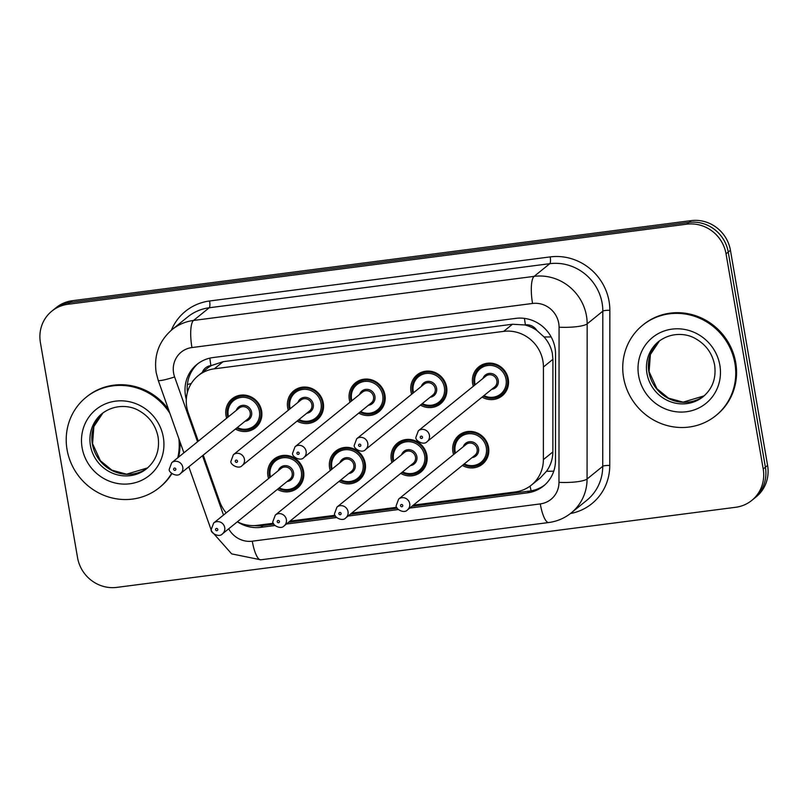 <?xml version="1.0" encoding="UTF-8"?>
<svg xmlns="http://www.w3.org/2000/svg" width="808" height="808" viewBox="0 0 808 808"><rect width="100%" height="100%" fill="white"/><g stroke="black" fill="none" stroke-linecap="round" stroke-linejoin="round"><path stroke-width="1.21" d="M391.92 462.57A18.604 17.726 51 0 1 391.274 459.954A18.604 17.726 51 0 1 397.364 443.188A18.604 17.726 51 0 1 415.211 440.784A18.604 17.726 51 0 1 426.887 455.348A18.604 17.726 51 0 1 420.786 472.114A18.604 17.726 51 0 1 400.697 473.417M330.25 470.549A18.604 17.726 51 0 1 329.603 467.943A18.604 17.726 51 0 1 335.704 451.177A18.604 17.726 51 0 1 353.55 448.763A18.604 17.726 51 0 1 365.226 463.327A18.604 17.726 51 0 1 359.126 480.093A18.604 17.726 51 0 1 339.037 481.396M268.589 478.538A18.604 17.726 51 0 1 267.943 475.922A18.604 17.726 51 0 1 274.043 459.156A18.604 17.726 51 0 1 291.89 456.742A18.604 17.726 51 0 1 303.566 471.306A18.604 17.726 51 0 1 297.465 488.072A18.604 17.726 51 0 1 277.376 489.385M453.581 454.591A18.604 17.726 51 0 1 452.935 451.975A18.604 17.726 51 0 1 459.035 435.209A18.604 17.726 51 0 1 476.882 432.805A18.604 17.726 51 0 1 488.547 447.369A18.604 17.726 51 0 1 482.457 464.135A18.604 17.726 51 0 1 462.368 465.438M411.636 394.264A18.604 17.726 51 0 1 410.989 391.648A18.604 17.726 51 0 1 417.09 374.882A18.604 17.726 51 0 1 434.936 372.468A18.604 17.726 51 0 1 446.612 387.032A18.604 17.726 51 0 1 440.511 403.798A18.604 17.726 51 0 1 420.423 405.111M349.975 402.243A18.604 17.726 51 0 1 349.329 399.627A18.604 17.726 51 0 1 355.429 382.861A18.604 17.726 51 0 1 373.276 380.457A18.604 17.726 51 0 1 384.951 395.021A18.604 17.726 51 0 1 378.851 411.787A18.604 17.726 51 0 1 358.762 413.09M288.315 410.222A18.604 17.726 51 0 1 287.668 407.606A18.604 17.726 51 0 1 293.769 390.84A18.604 17.726 51 0 1 311.605 388.436A18.604 17.726 51 0 1 323.281 403A18.604 17.726 51 0 1 317.19 419.766A18.604 17.726 51 0 1 297.091 421.069M226.654 418.201A18.604 17.726 51 0 1 226.008 415.585A18.604 17.726 51 0 1 232.098 398.819A18.604 17.726 51 0 1 249.945 396.415A18.604 17.726 51 0 1 261.62 410.979A18.604 17.726 51 0 1 255.52 427.745A18.604 17.726 51 0 1 235.431 429.048M473.296 386.274A18.604 17.726 51 0 1 472.66 383.669A18.604 17.726 51 0 1 478.75 366.903A18.604 17.726 51 0 1 496.597 364.489A18.604 17.726 51 0 1 508.272 379.053A18.604 17.726 51 0 1 502.172 395.819A18.604 17.726 51 0 1 482.083 397.122M413.322 505.151L515.342 491.941A34.895 33.239 -129 0 0 531.432 485.083L540.269 477.932L546.511 471.266C550.642 465.448 552.763 459.005 552.864 451.935L552.914 359.308L552.349 353.389C551.076 347.228 548.299 341.744 544.016 336.936L536.865 330.472A11.635 11.08 -129 0 0 525.422 324.887A34.895 9.151 -97.4 0 1 524.463 318.392M531.432 485.083A34.895 33.239 -129 0 0 543.38 459.611L543.43 366.994A34.895 33.239 -129 0 0 542.915 361.024A34.895 33.239 -129 0 0 503.657 331.371L214.302 368.822A34.895 33.239 -129 0 0 198.213 375.68A34.895 33.239 -129 0 0 188.304 412.959L198.293 441.168M525.422 324.887L524.836 324.968A34.895 33.239 51 0 1 536.865 330.472M198.213 375.68L207.01 368.559A34.895 33.239 51 0 1 211.504 365.519L210.918 365.6A11.635 11.08 -129 0 0 202.303 372.367M524.836 324.968L512.474 324.24L223.119 361.691L211.504 365.519M237.38 521.776A34.895 33.239 -129 0 0 257.388 525.331L273.367 523.261M290.001 521.11L335.037 515.282M351.662 513.13L396.698 507.303M203.232 455.126L219.655 501.516A34.895 33.239 -129 0 0 226.189 512.878M51.833 311.141L54.035 309.353A34.895 33.239 51 0 1 70.124 302.495L688.982 222.402A34.895 33.239 51 0 1 728.24 252.046L765.398 467.206A34.895 33.239 51 0 1 753.965 498.647A34.895 33.239 51 0 0 765.398 467.206L728.24 252.046A34.895 33.239 51 0 0 688.982 222.402L70.124 302.495A34.895 33.239 51 0 0 54.035 309.353L56.227 307.575A34.895 33.239 51 0 1 72.316 300.717L691.173 220.614A34.895 33.239 51 0 1 730.432 250.268L767.6 465.428A34.895 33.239 51 0 1 756.167 496.859L751.773 500.425A34.895 33.239 51 0 1 735.684 507.283L116.827 587.386A34.895 33.239 51 0 1 77.568 557.732L40.4 342.572A34.895 33.239 51 0 1 51.833 311.141A34.895 33.239 51 0 1 67.922 304.283L686.78 224.18A34.895 33.239 51 0 1 726.038 253.823L763.207 468.983A34.895 33.239 51 0 1 751.773 500.425M409.717 508.081L527.452 492.84A34.895 33.239 -129 0 0 543.542 485.982A34.895 33.239 -129 0 0 555.48 460.51L555.54 353.985A34.895 33.239 -129 0 0 555.035 348.026A34.895 33.239 -129 0 0 515.777 318.372L213.029 357.56A34.895 33.239 -129 0 0 196.94 364.418A34.895 33.239 -129 0 0 186.315 399.404M237.37 521.776A34.895 33.239 -129 0 0 260.822 527.351L274.973 525.513M286.386 524.038L336.633 517.534M348.046 516.059L398.294 509.555M187.446 392.294A34.895 33.239 51 0 1 198.061 363.549M273.851 524.17L263.024 525.564A34.895 33.239 51 0 1 254.54 525.574M544.622 485.063A34.895 33.239 51 0 1 529.644 491.052L411.908 506.293M397.183 508.202L350.248 514.282M335.522 516.181L288.587 522.261M623.584 377.639A58.156 55.398 51 0 1 642.643 325.24A58.156 55.398 51 0 1 698.415 317.716A58.156 55.398 51 0 1 734.896 363.226A58.156 55.398 51 0 1 715.837 415.625A58.156 55.398 51 0 1 660.065 423.15A58.156 55.398 51 0 1 623.584 377.639M642.643 325.24L643.471 324.574A58.156 55.398 51 0 1 699.233 317.049A58.156 55.398 51 0 1 735.714 362.56A58.156 55.398 51 0 1 716.666 414.959L715.837 415.625M171.609 473.387A58.156 55.398 51 0 1 159.307 487.658A58.156 55.398 51 0 1 103.545 495.183A58.156 55.398 51 0 1 67.064 449.672A58.156 55.398 51 0 1 86.113 397.273A58.156 55.398 51 0 1 169.902 413.363M86.113 397.273L86.941 396.607A58.156 55.398 51 0 1 168.508 409.434M178.851 438.643A58.156 55.398 51 0 1 177.811 457.752M179.982 441.845A58.156 55.398 51 0 1 178.639 457.086M171.892 473.619A58.156 55.398 51 0 1 160.136 486.992L159.307 487.658M552.914 359.308L543.43 366.994M187.385 384.497A34.895 3.697 -19.5 0 0 191.274 383.527M531.159 490.83A34.895 9.151 -97.4 0 1 530.068 486.133M546.511 471.266A34.895 6.878 0 0 0 553.773 471.135M262.196 525.665A34.895 9.151 -97.4 0 1 261.964 524.745M544.016 336.936A34.895 6.878 0 0 0 551.147 336.916M210.918 365.6A34.895 9.151 -97.4 0 1 209.848 358.136M512.474 324.24L503.657 331.371M552.864 451.935L543.38 459.611M223.119 361.691L214.302 368.822M72.316 300.717L67.922 304.283M691.173 220.614L686.78 224.18M730.432 250.268L726.038 253.823M767.6 465.428L763.207 468.983M228.694 528.806A23.26 22.159 -129 0 0 252.288 541.188L540.279 503.909A23.26 22.159 -129 0 0 558.974 482.356L559.065 327.21A23.26 22.159 -129 0 0 558.722 323.23A23.26 22.159 -129 0 0 532.553 303.465L191.951 347.551A23.26 22.159 -129 0 0 173.609 373.084A23.26 22.159 -129 0 0 174.619 376.972L197.556 441.764M191.951 347.551A23.26 6.1 82.6 0 1 193.536 320.453L534.128 276.366A46.521 44.319 51 0 1 586.477 315.898A46.521 44.319 51 0 1 587.163 323.856L602.818 311.171A46.521 44.319 -129 0 0 602.142 303.212A46.521 44.319 -129 0 0 549.793 263.681L209.201 307.767A46.521 44.319 -129 0 0 187.749 316.908L172.084 329.593A46.521 44.319 51 0 1 193.536 320.453L209.201 307.767A5.818 1.525 -97.4 0 0 209.595 300.99L550.187 256.904A5.818 1.525 -97.4 0 1 549.793 263.681L534.128 276.366A23.26 6.1 82.6 0 0 532.553 303.465M172.084 329.593C159.045 340.956 153.742 355.288 156.176 372.589L158.196 380.275A23.26 2.464 -19.5 0 0 174.619 376.972M550.187 256.904A52.338 49.864 51 0 1 609.08 301.384A52.338 49.864 51 0 1 609.848 310.333L609.757 465.479A52.338 49.864 51 0 1 570.408 513.545M171.367 330.189A52.338 49.864 51 0 1 209.595 300.99M559.065 327.21A23.26 4.585 0 0 0 587.163 323.856L587.073 479.003L602.738 466.317L602.818 311.171A5.818 1.141 180 0 1 609.848 310.333M558.974 482.356A23.26 4.585 0 0 0 587.073 479.003A46.521 44.319 51 0 1 571.145 512.969L586.81 500.283A46.521 44.319 -129 0 0 602.738 466.317A5.818 1.141 180 0 1 609.757 465.479M202.495 455.722L223.503 515.049M188.819 466.802L210.706 528.624A23.26 2.464 -19.5 0 0 211.12 528.897M252.288 541.188A23.26 6.1 82.6 0 0 260.772 559.803L548.763 522.524C557.126 521.402 564.59 518.221 571.145 512.969M540.279 503.909A23.26 6.1 82.6 0 0 548.763 522.524M529.644 491.052L527.452 492.84M263.024 525.564L260.822 527.351M474.508 385.305A17.443 16.625 51 0 1 474.044 383.295A17.443 16.625 51 0 1 479.76 367.579A17.443 16.625 51 0 1 496.486 365.327A17.443 16.625 51 0 1 507.434 378.972A17.443 16.625 51 0 1 501.718 394.698A17.443 16.625 51 0 1 483.295 396.142M483.962 395.607A16.281 15.514 -129 0 0 500.172 394.425A16.281 15.514 -129 0 0 506.05 379.346A16.281 15.514 -129 0 0 487.729 365.509A16.281 15.514 -129 0 0 474.882 383.376A16.281 15.514 -129 0 0 475.185 384.76M482.972 378.447A8.141 7.757 51 0 1 498.253 380.346A8.141 7.757 51 0 1 491.749 389.294M427.149 441.612L494.577 387.002A6.979 6.646 -129 0 0 492.486 375.255A6.979 6.646 -129 0 0 485.8 376.154L418.362 430.765A6.979 6.646 51 0 1 429.432 435.33A6.979 6.646 51 0 1 427.149 441.612C423.846 445.774 414.898 440.562 415.908 437.33L418.362 430.765M420.271 437.451A1.161 1.111 -129 0 0 421.574 438.441A1.161 1.111 -129 0 0 422.493 437.158A1.161 1.111 -129 0 0 421.19 436.169A1.161 1.111 -129 0 0 420.271 437.451M454.793 453.611A17.443 16.625 51 0 1 454.318 451.611A17.443 16.625 51 0 1 460.035 435.896A17.443 16.625 51 0 1 476.771 433.633A17.443 16.625 51 0 1 487.709 447.289A17.443 16.625 51 0 1 481.992 463.004A17.443 16.625 51 0 1 463.57 464.459M464.246 463.913A16.281 15.514 -129 0 0 480.457 462.742A16.281 15.514 -129 0 0 486.325 447.652A16.281 15.514 -129 0 0 468.004 433.815A16.281 15.514 -129 0 0 455.156 451.692A16.281 15.514 -129 0 0 455.459 453.066M463.247 446.763A8.141 7.757 51 0 1 478.538 448.662A8.141 7.757 51 0 1 472.034 457.611M474.862 455.318A6.979 6.646 -129 0 0 472.771 443.572A6.979 6.646 -129 0 0 466.075 444.471L398.647 499.081A6.979 6.646 51 0 1 409.717 503.636A6.979 6.646 51 0 1 407.424 509.929L474.862 455.318M402.778 505.475A1.161 1.111 -129 0 0 401.465 504.485A1.161 1.111 -129 0 0 400.546 505.757A1.161 1.111 -129 0 0 401.859 506.747A1.161 1.111 -129 0 0 402.778 505.475M646.966 373.488A35.451 33.774 51 0 1 658.581 341.552C672.155 331.28 687.628 333.886 695.294 338.522C705.839 344.42 712.282 353.258 714.615 365.024C716.383 378.063 712.575 388.598 703.202 396.647A35.451 33.774 51 0 1 669.206 401.233A35.451 33.774 51 0 1 646.966 373.488M638.633 375.69A42.43 40.42 51 0 1 672.105 329.119A42.43 40.42 51 0 1 719.847 365.176A42.43 40.42 51 0 1 686.376 411.747A42.43 40.42 51 0 1 638.633 375.69M659.56 340.784L650.389 354.51L649.087 371.609L656.904 388.688L668.479 398.142L683.124 402.162L704.142 395.849A35.451 33.774 51 0 1 648.885 371.933A35.451 33.774 51 0 1 659.55 340.794M412.848 393.284A17.443 16.625 51 0 1 412.383 391.274A17.443 16.625 51 0 1 418.1 375.558A17.443 16.625 51 0 1 434.825 373.306A17.443 16.625 51 0 1 445.774 386.961A17.443 16.625 51 0 1 440.057 402.677A17.443 16.625 51 0 1 421.635 404.131M422.301 403.586A16.281 15.514 -129 0 0 438.512 402.414A16.281 15.514 -129 0 0 444.38 387.325A16.281 15.514 -129 0 0 426.058 373.488A16.281 15.514 -129 0 0 413.221 391.355A16.281 15.514 -129 0 0 413.514 392.739M421.301 386.436A8.141 7.757 51 0 1 436.593 388.335A8.141 7.757 51 0 1 430.088 397.273M365.489 449.601L432.916 394.991A6.979 6.646 -129 0 0 430.826 383.234A6.979 6.646 -129 0 0 424.139 384.143L356.702 438.754A6.979 6.646 51 0 1 367.771 443.309A6.979 6.646 51 0 1 365.489 449.601C362.186 453.753 353.237 448.551 354.247 445.309L356.702 438.754M358.601 445.43A1.161 1.111 -129 0 0 359.913 446.42A1.161 1.111 -129 0 0 360.833 445.137A1.161 1.111 -129 0 0 359.52 444.158A1.161 1.111 -129 0 0 358.601 445.43M351.187 401.263A17.443 16.625 51 0 1 350.712 399.263A17.443 16.625 51 0 1 356.429 383.537A17.443 16.625 51 0 1 373.165 381.285A17.443 16.625 51 0 1 384.113 394.94A17.443 16.625 51 0 1 378.397 410.656A17.443 16.625 51 0 1 359.964 412.11M360.641 411.565A16.281 15.514 -129 0 0 376.851 410.393A16.281 15.514 -129 0 0 382.719 395.304A16.281 15.514 -129 0 0 364.398 381.467A16.281 15.514 -129 0 0 351.551 399.334A16.281 15.514 -129 0 0 351.854 400.718M359.641 394.415A8.141 7.757 51 0 1 374.932 396.314A8.141 7.757 51 0 1 368.428 405.262M303.818 457.581L371.256 402.97A6.979 6.646 -129 0 0 369.165 391.224A6.979 6.646 -129 0 0 362.469 392.122L295.041 446.733A6.979 6.646 51 0 1 306.111 451.288A6.979 6.646 51 0 1 303.818 457.581C300.526 461.732 291.567 456.53 292.587 453.288L295.041 446.733M296.94 453.409A1.161 1.111 -129 0 0 298.253 454.399A1.161 1.111 -129 0 0 299.172 453.126A1.161 1.111 -129 0 0 297.859 452.137A1.161 1.111 -129 0 0 296.94 453.409M289.517 409.242A17.443 16.625 51 0 1 289.052 407.242A17.443 16.625 51 0 1 294.769 391.526A17.443 16.625 51 0 1 311.504 389.264A17.443 16.625 51 0 1 322.442 402.919A17.443 16.625 51 0 1 316.726 418.635A17.443 16.625 51 0 1 298.304 420.089M298.98 419.544A16.281 15.514 -129 0 0 315.181 418.372A16.281 15.514 -129 0 0 321.059 403.283A16.281 15.514 -129 0 0 302.737 389.446A16.281 15.514 -129 0 0 289.89 407.323A16.281 15.514 -129 0 0 290.193 408.696M297.98 402.394A8.141 7.757 51 0 1 313.262 404.293A8.141 7.757 51 0 1 306.767 413.241M242.158 465.56L309.595 410.949A6.979 6.646 -129 0 0 307.505 399.202A6.979 6.646 -129 0 0 300.808 400.101L233.371 454.712A6.979 6.646 51 0 1 244.44 459.267A6.979 6.646 51 0 1 242.158 465.56C238.865 469.711 229.906 464.509 230.926 461.267L233.371 454.712M235.279 461.388A1.161 1.111 -129 0 0 236.593 462.378A1.161 1.111 -129 0 0 237.502 461.105A1.161 1.111 -129 0 0 236.199 460.116A1.161 1.111 -129 0 0 235.279 461.388M227.391 415.221A17.443 16.625 51 0 1 233.108 399.506A17.443 16.625 51 0 1 249.834 397.243A17.443 16.625 51 0 1 260.782 410.898A17.443 16.625 51 0 1 255.065 426.624A17.443 16.625 51 0 1 236.643 428.068M227.856 417.221A17.443 16.625 51 0 1 227.412 415.312M237.31 427.523A16.281 15.514 -129 0 0 253.52 426.351A16.281 15.514 -129 0 0 259.398 411.272A16.281 15.514 -129 0 0 241.077 397.435A16.281 15.514 -129 0 0 228.23 415.302A16.281 15.514 -129 0 0 228.533 416.686M236.32 410.373A8.141 7.757 51 0 1 251.601 412.272A8.141 7.757 51 0 1 245.097 421.221M180.497 473.538L247.925 418.928A6.979 6.646 -129 0 0 245.834 407.181A6.979 6.646 -129 0 0 239.148 408.08L171.71 462.691A6.979 6.646 51 0 1 182.78 467.256A6.979 6.646 51 0 1 180.497 473.538C177.194 477.7 168.246 472.488 169.256 469.256L171.71 462.691M173.619 469.377A1.161 1.111 -129 0 0 174.922 470.367A1.161 1.111 -129 0 0 175.841 469.084A1.161 1.111 -129 0 0 174.538 468.095A1.161 1.111 -129 0 0 173.619 469.377M392.658 459.59A17.443 16.625 51 0 1 398.374 443.875A17.443 16.625 51 0 1 415.11 441.612A17.443 16.625 51 0 1 426.048 455.268A17.443 16.625 51 0 1 420.332 470.983A17.443 16.625 51 0 1 401.909 472.438M402.576 471.892A16.281 15.514 -129 0 0 418.786 470.721A16.281 15.514 -129 0 0 424.665 455.631A16.281 15.514 -129 0 0 406.343 441.794A16.281 15.514 -129 0 0 393.496 459.671A16.281 15.514 -129 0 0 393.799 461.055M401.586 454.742A8.141 7.757 51 0 1 416.867 456.641A8.141 7.757 51 0 1 410.363 465.59M413.201 463.297A6.979 6.646 -129 0 0 411.11 451.551A6.979 6.646 -129 0 0 404.414 452.45L336.976 507.06A6.979 6.646 51 0 1 348.046 511.626A6.979 6.646 51 0 1 345.763 517.908L413.201 463.297M341.107 513.454A1.161 1.111 -129 0 0 339.804 512.464A1.161 1.111 -129 0 0 338.885 513.747A1.161 1.111 -129 0 0 340.188 514.726A1.161 1.111 -129 0 0 341.107 513.454M393.122 461.59A17.443 16.625 51 0 1 392.678 459.681M331.462 469.579A17.443 16.625 51 0 1 330.997 467.569A17.443 16.625 51 0 1 336.714 451.854A17.443 16.625 51 0 1 353.439 449.601A17.443 16.625 51 0 1 364.388 463.247A17.443 16.625 51 0 1 358.671 478.972A17.443 16.625 51 0 1 340.249 480.417M340.915 479.881A16.281 15.514 -129 0 0 357.126 478.7A16.281 15.514 -129 0 0 363.004 463.62A16.281 15.514 -129 0 0 344.683 449.783A16.281 15.514 -129 0 0 331.836 467.65A16.281 15.514 -129 0 0 332.139 469.034M339.926 462.721A8.141 7.757 51 0 1 355.207 464.63A8.141 7.757 51 0 1 348.702 473.569M351.531 471.276A6.979 6.646 -129 0 0 349.44 459.53A6.979 6.646 -129 0 0 342.754 460.429L275.316 515.039A6.979 6.646 51 0 1 286.386 519.605A6.979 6.646 51 0 1 284.103 525.887L351.531 471.276M279.447 521.433A1.161 1.111 -129 0 0 278.134 520.443A1.161 1.111 -129 0 0 277.225 521.726A1.161 1.111 -129 0 0 278.528 522.715A1.161 1.111 -129 0 0 279.447 521.433M269.337 475.559A17.443 16.625 51 0 1 275.053 459.833A17.443 16.625 51 0 1 291.779 457.581A17.443 16.625 51 0 1 302.727 471.236A17.443 16.625 51 0 1 297.011 486.951A17.443 16.625 51 0 1 278.578 488.406M279.255 487.86A16.281 15.514 -129 0 0 295.465 486.689A16.281 15.514 -129 0 0 301.334 471.599A16.281 15.514 -129 0 0 283.012 457.762A16.281 15.514 -129 0 0 270.175 475.629A16.281 15.514 -129 0 0 270.468 477.013M278.255 470.711A8.141 7.757 51 0 1 293.546 472.609A8.141 7.757 51 0 1 287.042 481.548M289.87 479.265A6.979 6.646 -129 0 0 287.779 467.509A6.979 6.646 -129 0 0 281.083 468.418L213.655 523.029A6.979 6.646 51 0 1 224.725 527.584A6.979 6.646 51 0 1 222.432 533.876L289.87 479.265M217.786 529.422A1.161 1.111 -129 0 0 216.473 528.432A1.161 1.111 -129 0 0 215.554 529.705A1.161 1.111 -129 0 0 216.867 530.694A1.161 1.111 -129 0 0 217.786 529.422M269.801 477.558A17.443 16.625 51 0 1 269.347 475.649M90.435 445.521A35.451 33.774 51 0 1 102.05 413.585C115.635 403.313 131.108 405.919 138.764 410.555C149.308 416.453 155.752 425.291 158.095 437.057C159.863 450.096 156.055 460.631 146.672 468.68A35.451 33.774 51 0 1 112.676 473.266A35.451 33.774 51 0 1 90.435 445.521M82.113 447.723A42.43 40.42 51 0 1 115.574 401.152A42.43 40.42 51 0 1 163.317 437.209A42.43 40.42 51 0 1 129.846 483.78A42.43 40.42 51 0 1 82.113 447.723M147.612 467.882A35.451 33.774 51 0 1 92.365 443.966A35.451 33.774 51 0 1 103.02 412.827L93.869 426.543L92.556 443.642L100.384 460.722L111.948 470.175L126.593 474.195L147.622 467.882M210.706 528.624L211.484 530.674M211.827 531.502L231.664 553.874L260.772 559.803M158.196 380.275L183.881 452.844M506.242 391.032L501.718 394.698L490.638 398.263L483.255 396.183M474.468 385.335L474.013 383.356C473.135 376.881 475.054 371.619 479.76 367.579L484.275 363.923M464.56 432.229L460.035 435.896C455.328 439.936 453.409 445.198 454.288 451.662L454.752 453.642M398.647 499.081L396.193 505.636C395.203 508.919 404.151 514.06 407.424 509.929M463.529 464.489L470.953 466.57L481.992 463.004L486.517 459.348M444.572 399.011L440.057 402.677L428.977 406.242L421.594 404.162M412.807 393.314L412.343 391.335C411.474 384.861 413.383 379.609 418.1 375.558L422.614 371.902M382.911 407L378.397 410.656L367.317 414.221L359.924 412.141M351.147 401.293L350.682 399.314C349.803 392.839 351.722 387.587 356.429 383.537L360.954 379.881M321.251 414.979L316.726 418.635L305.656 422.2L298.263 420.12M289.486 409.272L289.022 407.293C288.143 400.829 290.062 395.566 294.769 391.526L299.293 387.86M259.59 422.958L255.065 426.624L243.986 430.189L236.603 428.099M227.816 417.261L227.361 415.282C226.482 408.808 228.401 403.546 233.108 399.506L237.623 395.849M402.899 440.209L398.374 443.875C393.668 447.915 391.749 453.177 392.627 459.641L393.082 461.62M336.976 507.06L334.532 513.615C333.532 516.908 342.481 522.049 345.763 517.908M401.869 472.468L409.282 474.559L420.332 470.983L424.856 467.327M341.229 448.198L336.714 451.854C332.007 455.894 330.088 461.156 330.967 467.63L331.421 469.61M275.316 515.039L272.862 521.604C271.872 524.887 280.82 530.028 284.103 525.887M340.208 480.457L347.622 482.538L358.671 478.972L363.186 475.306M279.568 456.177L275.053 459.833C270.337 463.883 268.428 469.135 269.296 475.609L269.761 477.589M213.655 523.029L211.201 529.583C210.211 532.866 219.16 538.007 222.432 533.876M278.548 488.436L285.961 490.517L297.011 486.951L301.525 483.295"/></g></svg>
